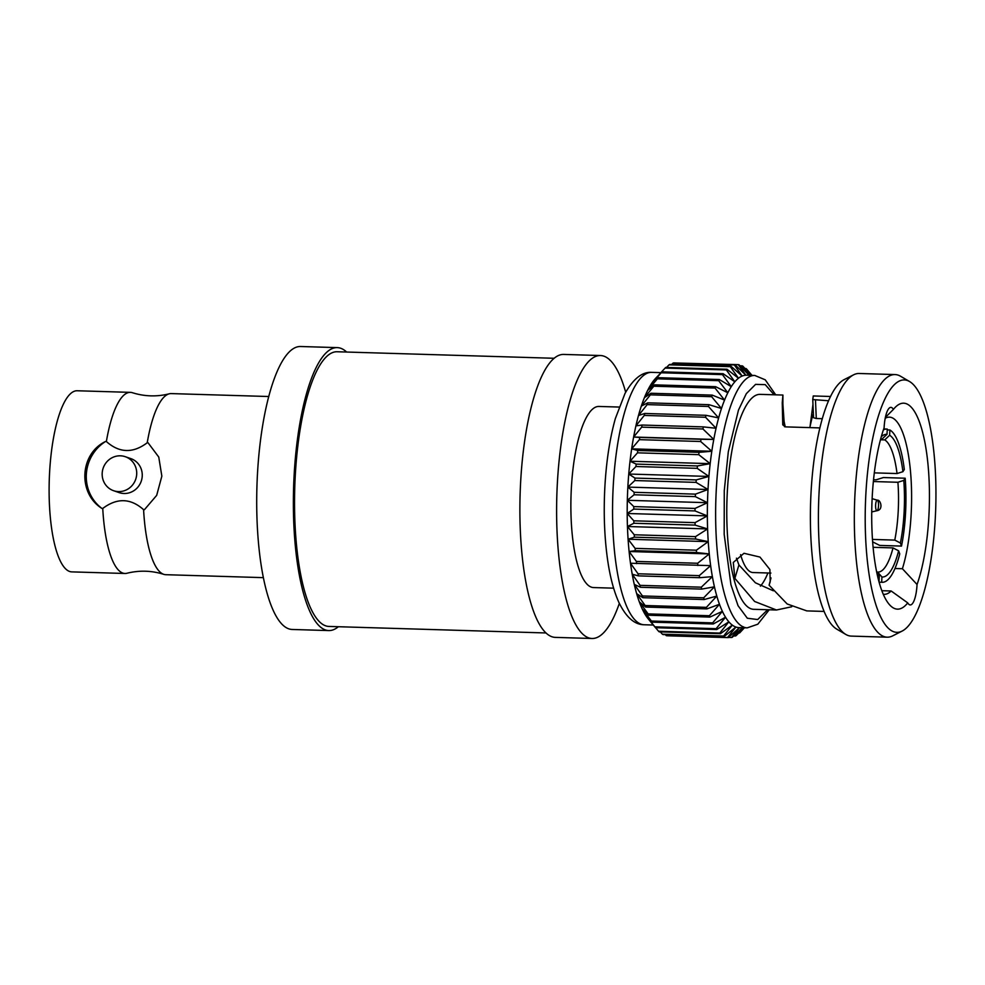 <?xml version="1.0" encoding="UTF-8"?>
<svg xmlns="http://www.w3.org/2000/svg" width="985" height="985" viewBox="0 0 985 985"><rect width="100%" height="100%" fill="white"/><g stroke="black" fill="none" stroke-linecap="round" stroke-linejoin="round"><path stroke-width="1.48" d="M613.618 588.168L593.536 587.565A90.595 25.253 -88.3 0 1 571.017 496.255A90.595 25.253 -88.3 0 1 598.991 406.448L619.06 407.051M619.331 603.386A141.544 39.449 -88.3 0 1 592.01 638.489A141.544 39.449 -88.3 0 1 557.338 483.66A141.544 39.449 -88.3 0 1 600.518 355.536A141.544 39.449 -88.3 0 1 625.684 392.202M592.01 638.489L555.281 637.381A141.544 39.449 -88.3 0 1 520.609 482.564A141.544 39.449 -88.3 0 1 563.789 354.428L600.518 355.536M545.936 632.961L328.892 626.435A137.395 38.292 -88.3 0 1 295.241 476.137A137.395 38.292 -88.3 0 1 337.153 351.756L554.198 358.281M338.36 626.719A141.544 39.449 -88.3 0 1 328.768 630.572A141.544 39.449 -88.3 0 1 294.096 475.755A141.544 39.449 -88.3 0 1 337.276 347.619A141.544 39.449 -88.3 0 1 346.621 352.039M328.768 630.572L292.102 629.464A141.544 39.449 -88.3 0 1 257.43 474.647A141.544 39.449 -88.3 0 1 300.61 346.511L337.276 347.619M268.782 396.524L171.255 393.594A90.595 25.253 91.7 0 0 169.235 393.815A90.595 25.253 91.7 0 0 147.221 442.757L148.058 442.782L158.757 457.052L161.848 476.149L156.677 495.369L144.426 509.701L143.588 509.676A90.595 25.253 91.7 0 0 163.805 574.354A90.595 25.253 91.7 0 0 165.812 574.698L263.34 577.641M136.693 474.228A17.976 17.201 108.9 0 1 113.62 490.715A17.976 17.201 108.9 0 1 103.179 468.121A17.976 17.201 108.9 0 1 125.267 456.695A17.976 17.201 108.9 0 1 136.693 474.228M113.62 490.715L119.148 492.611A17.976 17.201 -71.1 0 0 142.234 476.124A17.976 17.201 -71.1 0 0 130.808 458.604L125.267 456.695M147.221 442.757C132.963 453.494 119.345 453.075 106.368 441.526A90.595 25.253 -88.3 0 1 130.414 392.362A90.595 25.253 -88.3 0 1 132.421 392.719C144.586 396.524 156.861 396.893 169.235 393.815M105.53 441.502A40.262 38.526 -71.1 0 0 101.911 508.42C77.569 493.226 79.711 453.789 105.53 441.502L106.368 441.526M163.805 574.354C151.641 570.549 139.365 570.18 126.991 573.245A90.595 25.253 -88.3 0 1 124.972 573.479A90.595 25.253 -88.3 0 1 102.748 508.445L101.911 508.42M102.748 508.445C117.006 497.721 130.623 498.127 143.588 509.676M130.414 392.362L77.212 390.762A90.595 25.253 91.7 0 0 49.25 480.557A90.595 25.253 91.7 0 0 71.77 571.879L124.972 573.479M742.321 627.716L732.224 637.332A136.619 38.083 -88.3 0 1 731.535 637.492L739.587 627.605L728.235 637.615A136.619 38.083 -88.3 0 1 727.546 637.504L735.918 627.051L724.295 636.396A136.619 38.083 -88.3 0 1 723.618 636.027L732.323 625.118L720.454 633.687A136.619 38.083 -88.3 0 1 719.801 633.072L728.851 621.831L716.748 629.538A136.619 38.083 -88.3 0 1 716.12 628.676L654.877 626.829A136.619 38.083 91.7 0 0 655.505 627.704L648.216 618.851A126.252 35.189 -88.3 0 1 645.372 614.812A126.252 35.189 -88.3 0 1 642.232 608.939A126.252 35.189 -88.3 0 1 639.314 601.86A126.252 35.189 -88.3 0 1 636.655 593.647A126.252 35.189 -88.3 0 1 634.278 584.4A126.252 35.189 -88.3 0 1 632.222 574.23A126.252 35.189 -88.3 0 1 630.486 563.223A126.252 35.189 -88.3 0 1 629.107 551.514A126.252 35.189 -88.3 0 1 628.085 539.226A126.252 35.189 -88.3 0 1 627.445 526.507A126.252 35.189 -88.3 0 1 627.199 513.481A126.252 35.189 -88.3 0 1 627.334 500.294A126.252 35.189 -88.3 0 1 627.851 487.095L634.808 480.545L696.063 482.379A136.619 38.083 -88.3 0 1 696.223 479.917L708.904 476.444L697.208 468.343A136.619 38.083 -88.3 0 1 697.442 465.942L710.185 463.652L698.734 454.664A136.619 38.083 -88.3 0 1 699.042 452.337L711.81 451.265L700.655 441.502A136.619 38.083 -88.3 0 1 701.024 439.273L713.78 439.433L702.933 428.98A136.619 38.083 -88.3 0 1 703.364 426.887L716.058 428.278L705.531 417.258A136.619 38.083 -88.3 0 1 706.023 415.313L718.631 417.935L708.449 406.46A136.619 38.083 -88.3 0 1 708.978 404.675L721.476 408.492L711.626 396.684A136.619 38.083 -88.3 0 1 712.204 395.108L724.554 400.082L715.048 388.065A136.619 38.083 -88.3 0 1 715.664 386.686L727.829 392.769L718.668 380.678A136.619 38.083 -88.3 0 1 719.309 379.52L731.264 386.649L722.448 374.608A136.619 38.083 -88.3 0 1 723.113 373.697L734.822 381.798L726.339 369.929A136.619 38.083 -88.3 0 1 727.029 369.264L738.467 378.24L730.316 366.691A136.619 38.083 -88.3 0 1 731.005 366.272L742.161 376.048L734.317 364.918A136.619 38.083 -88.3 0 1 735.019 364.77L745.867 375.211L738.319 364.647A136.619 38.083 -88.3 0 1 739.009 364.745L749.523 375.777L742.259 365.866A136.619 38.083 -88.3 0 1 742.924 366.223L751.05 375.347M634.808 480.545A136.619 38.083 91.7 0 1 634.98 478.082L628.75 474.031L635.953 466.508A136.619 38.083 91.7 0 1 636.187 464.095L630.031 461.239L637.492 452.829A136.619 38.083 91.7 0 1 637.8 450.502L631.656 448.852L639.4 439.655A136.619 38.083 91.7 0 1 639.782 437.426L633.626 437.032L641.678 427.145A136.619 38.083 91.7 0 1 642.109 425.04L635.904 425.877L644.288 415.424A136.619 38.083 91.7 0 1 644.769 413.466L638.477 415.522L647.194 404.613A136.619 38.083 91.7 0 1 647.736 402.84L641.321 406.091L650.383 394.85A136.619 38.083 91.7 0 1 650.95 393.261L644.399 397.669L653.794 386.219A136.619 38.083 91.7 0 1 654.409 384.852L647.674 390.356L657.414 378.831A136.619 38.083 91.7 0 1 658.066 377.686L651.11 384.248L661.194 372.773A136.619 38.083 91.7 0 1 661.858 371.85L655.444 378.511A126.252 35.189 -88.3 0 0 654.668 379.385A126.252 35.189 -88.3 0 0 651.11 384.248A126.252 35.189 -88.3 0 0 647.674 390.356A126.252 35.189 -88.3 0 0 644.399 397.669A126.252 35.189 -88.3 0 0 641.321 406.091A126.252 35.189 -88.3 0 0 638.477 415.522A126.252 35.189 -88.3 0 0 635.904 425.877A126.252 35.189 -88.3 0 0 633.626 437.032A126.252 35.189 -88.3 0 0 631.656 448.852A126.252 35.189 -88.3 0 0 630.031 461.239A126.252 35.189 -88.3 0 0 628.75 474.031A126.252 35.189 91.7 0 0 627.851 487.095L708.006 489.508L696.063 482.379M634.98 478.082L696.223 479.917M695.324 496.625A136.619 38.083 -88.3 0 1 695.422 494.138L708.006 489.508A126.252 35.189 91.7 0 0 707.489 502.707L695.324 496.625L634.069 494.778L627.334 500.294L707.489 502.707A126.252 35.189 91.7 0 0 707.353 515.894L695.004 510.919L633.761 509.073L627.199 513.481L707.353 515.894A126.252 35.189 91.7 0 0 707.599 528.92L695.102 525.104L633.86 523.257L627.445 526.507L707.599 528.92A126.252 35.189 91.7 0 0 708.24 541.639L695.619 539.017L634.377 537.182L628.085 539.226L708.24 541.639A126.252 35.189 91.7 0 0 709.262 553.927L696.555 552.523L635.3 550.689L629.107 551.514L709.262 553.927A126.252 35.189 91.7 0 0 710.641 565.636L630.486 563.223L638.034 573.787A136.619 38.083 91.7 0 0 638.354 575.868L632.222 574.23L640.065 585.349A136.619 38.083 91.7 0 0 640.447 587.269L634.278 584.4L642.442 595.962A136.619 38.083 91.7 0 0 642.885 597.698L636.655 593.647L645.138 605.516A136.619 38.083 91.7 0 0 645.643 607.056L639.314 601.86L648.13 613.901A136.619 38.083 91.7 0 0 648.684 615.231L642.232 608.939L651.393 621.03A136.619 38.083 91.7 0 0 651.984 622.138L645.372 614.812L654.877 626.829M695.422 494.138L634.168 492.303L627.851 487.095M628.75 474.031L708.904 476.444A126.252 35.189 91.7 0 0 708.006 489.508M634.168 492.303A136.619 38.083 91.7 0 0 634.069 494.778M635.953 466.508L697.208 468.343M636.187 464.095L697.442 465.942M695.004 510.919A136.619 38.083 -88.3 0 1 695.028 508.432L707.489 502.707M695.028 508.432L633.786 506.585L627.334 500.294M630.031 461.239L710.185 463.652A126.252 35.189 91.7 0 0 708.904 476.444M633.786 506.585A136.619 38.083 91.7 0 0 633.761 509.073M637.492 452.829L698.734 454.664M637.8 450.502L699.042 452.337M695.102 525.104A136.619 38.083 -88.3 0 1 695.053 522.641L707.353 515.894M695.053 522.641L633.811 520.806L627.199 513.481M631.656 448.852L711.81 451.265A126.252 35.189 91.7 0 0 710.185 463.652M633.811 520.806A136.619 38.083 91.7 0 0 633.86 523.257M639.4 439.655L700.655 441.502M639.782 437.426L701.024 439.273M695.619 539.017A136.619 38.083 -88.3 0 1 695.508 536.628L707.599 528.92M695.508 536.628L634.254 534.781L627.445 526.507M633.626 437.032L713.78 439.433A126.252 35.189 91.7 0 0 711.81 451.265M634.254 534.781A136.619 38.083 91.7 0 0 634.377 537.182M641.678 427.145L702.933 428.98M642.109 425.04L703.364 426.887M696.555 552.523A136.619 38.083 -88.3 0 1 696.358 550.209L708.24 541.639M696.358 550.209L635.116 548.374L628.085 539.226M635.116 548.374A136.619 38.083 91.7 0 0 635.3 550.689M644.288 415.424L705.531 417.258M644.769 413.466L706.023 415.313M697.885 565.464A136.619 38.083 -88.3 0 1 697.626 563.26L709.262 553.927M697.626 563.26L636.384 561.425L629.107 551.514M636.384 561.425A136.619 38.083 91.7 0 0 636.642 563.629M647.194 404.613L708.449 406.46M647.736 402.84L708.978 404.675M699.609 577.702A136.619 38.083 -88.3 0 1 699.276 575.634L710.641 565.636A126.252 35.189 91.7 0 0 712.377 576.631L699.609 577.702L638.354 575.868M699.276 575.634L638.034 573.787M650.383 394.85L711.626 396.684M650.95 393.261L712.204 395.108M701.702 589.104A136.619 38.083 -88.3 0 1 701.308 587.183L712.377 576.631A126.252 35.189 91.7 0 0 714.433 586.814L701.702 589.104L640.447 587.269M701.308 587.183L640.065 585.349M653.794 386.219L715.048 388.065M654.409 384.852L715.664 386.686M704.14 599.545A136.619 38.083 -88.3 0 1 703.684 597.796L714.433 586.814A126.252 35.189 91.7 0 0 716.809 596.06L704.14 599.545L642.885 597.698M703.684 597.796L642.442 595.962M657.414 378.831L718.668 380.678M658.066 377.686L719.309 379.52M706.885 608.902A136.619 38.083 -88.3 0 1 706.393 607.351L716.809 596.06A126.252 35.189 91.7 0 0 719.469 604.273L706.885 608.902L645.643 607.056M706.393 607.351L645.138 605.516M661.194 372.773L722.448 374.608M661.858 371.85L723.113 373.697M709.939 617.078A136.619 38.083 -88.3 0 1 709.385 615.736L719.469 604.273A126.252 35.189 91.7 0 0 722.387 611.353L709.939 617.078L648.684 615.231M709.385 615.736L648.13 613.901M659.851 373.734L665.097 368.094L726.339 369.929M727.029 369.264L665.774 367.417A136.619 38.083 91.7 0 0 665.097 368.094M713.238 623.985A136.619 38.083 -88.3 0 1 712.647 622.877L722.387 611.353A126.252 35.189 91.7 0 0 725.526 617.226L713.238 623.985L651.984 622.138M712.647 622.877L651.393 621.03M666.5 367.442L669.061 364.844L730.316 366.691M731.005 366.272L669.763 364.438A136.619 38.083 91.7 0 0 669.061 364.844M716.12 628.676L725.526 617.226A126.252 35.189 91.7 0 0 728.851 621.831A126.252 35.189 91.7 0 0 732.323 625.118A126.252 35.189 91.7 0 0 735.918 627.051A126.252 35.189 91.7 0 0 738.935 627.605L747.196 627.864A126.252 35.189 -88.3 0 1 716.28 489.754A126.252 35.189 -88.3 0 1 754.793 375.457L746.519 375.211A126.252 35.189 91.7 0 0 745.867 375.211A126.252 35.189 91.7 0 0 742.161 376.048A126.252 35.189 91.7 0 0 738.467 378.24A126.252 35.189 91.7 0 0 734.822 381.798A126.252 35.189 91.7 0 0 731.264 386.649A126.252 35.189 91.7 0 0 727.829 392.769A126.252 35.189 91.7 0 0 724.554 400.082A126.252 35.189 91.7 0 0 721.476 408.492A126.252 35.189 91.7 0 0 718.631 417.935A126.252 35.189 91.7 0 0 716.058 428.278A126.252 35.189 91.7 0 0 713.78 439.433M716.748 629.538L655.505 627.704M671.585 364.487L673.075 363.083L734.317 364.918M735.019 364.77L673.765 362.923A136.619 38.083 91.7 0 0 673.075 363.083M719.801 633.072L658.546 631.237L655.579 627.704M658.546 631.237A136.619 38.083 91.7 0 0 659.199 631.853L720.454 633.687M676.818 363.022L738.319 364.647M723.618 636.027L662.363 634.192L660.307 631.89M662.363 634.192A136.619 38.083 91.7 0 0 663.04 634.549L724.295 636.396M740.018 365.792L742.259 365.866M727.546 637.504L666.291 635.67L665.281 634.623M666.291 635.67A136.619 38.083 91.7 0 0 666.98 635.768L728.235 637.615M751.333 375.359L746.088 368.562A136.619 38.083 -88.3 0 1 746.753 369.178L751.937 375.383M744.992 368.525L746.088 368.562M731.535 637.492L728.481 637.393M752.011 375.383L749.72 372.712M743.897 627.765L736.226 635.571A136.619 38.083 -88.3 0 1 735.536 635.978L743.293 626.78M735.536 635.978L733.714 635.928M744.426 627.777L740.203 632.321A136.619 38.083 -88.3 0 1 739.513 632.986L744.18 627.765M739.513 632.986L738.787 632.973M873.535 479.757L876.071 479.83L883.373 477.553L905.19 478.217L903.787 480.409A71.376 19.897 -88.3 0 1 900.388 543.018L901.509 546.084A76.658 21.362 91.7 0 0 905.19 478.217M901.509 546.084L879.703 545.419L872.636 541.848M881.292 436.7A71.376 19.897 -88.3 0 1 886.992 434.348L887.276 429.091A76.658 21.362 -88.3 0 0 886.771 429.054A76.658 21.362 -88.3 0 0 883.373 429.916M889.911 430.002L889.627 435.259A71.376 19.897 -88.3 0 1 902.913 471.692L904.316 469.5A76.658 21.362 -88.3 0 0 889.911 430.002L887.226 429.916M886.992 434.348L882.129 438.99A66.586 18.555 -88.3 0 0 881.87 438.978A66.586 18.555 -88.3 0 0 880.627 439.088M902.913 471.692L897.039 473.551A66.586 18.555 -88.3 0 0 884.764 439.901L889.627 435.259M882.166 582.295A76.658 21.362 -88.3 0 0 899.748 553.89L898.628 550.824A71.376 19.897 -88.3 0 1 881.944 577.001L881.661 582.258L879.088 582.184L882.166 582.295A76.658 21.362 -88.3 0 1 881.661 582.258M879.026 581.347L879.309 576.09A71.376 19.897 -88.3 0 1 877.155 574.329M900.388 543.018L894.774 540.1A66.586 18.555 -88.3 0 0 898.185 511.818A66.586 18.555 -88.3 0 0 897.914 482.268L903.787 480.409M881.944 577.001L877.61 572.076A66.586 18.555 -88.3 0 0 877.869 572.088A66.586 18.555 -88.3 0 0 893.013 547.906L898.628 550.824M876.958 573.418L879.309 576.09M887.177 637.184L851.262 636.101A131.362 36.617 -88.3 0 1 845.795 634.438A131.362 36.617 -88.3 0 1 818.609 503.692A131.362 36.617 -88.3 0 1 853.601 374.817A131.362 36.617 -88.3 0 1 859.154 373.487L895.07 374.571A131.362 36.617 91.7 0 0 855.005 493.485A131.362 36.617 91.7 0 0 887.177 637.184A131.362 36.617 91.7 0 0 892.73 635.842L902.125 631.077A126.252 35.189 -88.3 0 1 865.852 494.261A126.252 35.189 -88.3 0 1 909.623 381.564A126.252 35.189 -88.3 0 1 935.75 507.213A126.252 35.189 -88.3 0 1 902.125 631.077M909.623 381.564L900.536 376.233A131.362 36.617 91.7 0 0 895.07 374.571M872.464 539.423L894.774 540.1M893.013 547.906L873.092 547.315M876.662 572.051L877.61 572.076M884.764 439.901L880.455 439.766M874.311 472.874L897.039 473.551M897.914 482.268L873.363 481.53M819.902 427.909L785.648 426.887L782.755 424.843L782.25 402.754L782.915 395.047L760.137 394.369A107.525 29.969 91.7 0 0 726.942 500.934A107.525 29.969 91.7 0 0 753.673 609.309L776.463 609.998L754.645 601.478L734.859 578.367L733.283 562.46L743.995 553.287L759.952 557.067L769.888 569.502L770.208 581.778L769.1 585.188L787.175 603.977L806.801 610.897L824.088 611.426M853.601 374.817L844.207 379.594A126.252 35.189 91.7 0 0 810.581 503.458A126.252 35.189 91.7 0 0 836.708 629.107L845.795 634.438M791.743 606.76L776.463 609.998M782.915 395.047L782.841 408.221M830.552 396.475L813.265 395.958L812.76 399.565L828.582 400.76M893.395 409.428A103.031 28.713 -88.3 0 1 895.205 407.359A103.031 28.713 -88.3 0 1 927.193 457.114A103.031 28.713 -88.3 0 1 917.047 584.499A22.261 6.205 -88.3 0 1 910.251 604.938A22.261 6.205 -88.3 0 1 907.751 602.894A103.031 28.713 -88.3 0 1 889.283 604.458A103.031 28.713 -88.3 0 1 871.86 526.803A103.031 28.713 -88.3 0 1 884.099 427.822A22.261 6.205 -88.3 0 1 890.908 407.371A22.261 6.205 -88.3 0 1 893.395 409.428L886.512 416.261M784.454 426.69L782.718 401.708M809.805 427.613L812.699 414.833L813.548 417.738L816.282 418.514L815.494 400.366M812.773 399.578L813.548 417.738M816.282 418.514L822.315 418.687M740.585 554.654A70.785 19.725 91.7 0 0 753.045 572.544L770.898 573.073M885.207 418.293A88.65 24.711 -88.3 0 1 889.43 417.135A88.65 24.711 -88.3 0 1 911.15 514.096A88.65 24.711 -88.3 0 1 902.408 568.727L917.047 584.499M773.348 590.803L755.396 582.788L738.922 564.934L734.859 578.367M771.009 577.912L769.1 585.188M738.922 564.934L736.46 558.163M881.821 590.704L891.154 590.988L907.751 602.894M902.408 568.727L894.959 568.505M891.154 590.988A88.65 24.711 -88.3 0 1 884.111 594.349A88.65 24.711 -88.3 0 1 883.262 594.275M760.408 586.137A88.65 24.711 91.7 0 0 767.918 572.987M877.266 500.195A5.257 1.465 -88.3 0 1 877.327 500.208A5.257 1.465 -88.3 0 1 877.339 500.22A5.257 1.465 -88.3 0 1 878.534 505.49A5.257 1.465 -88.3 0 1 877.019 510.698L877.019 510.698A5.257 1.465 -88.3 0 1 875.603 505.527A5.257 1.465 -88.3 0 1 877.266 500.195C880.442 499.309 883.779 509.688 877.019 510.698L871.725 511.929M644.128 624.761C634.512 624.675 626.103 617.238 618.888 602.438C613.704 590.914 609.9 576.36 607.449 558.766C604.384 536.505 603.522 512.68 604.852 487.267C606.292 461.386 609.789 438.485 615.354 418.563L625.019 393.421C633.343 378.745 642.232 371.727 651.713 372.367A126.252 35.189 91.7 0 0 613.199 486.664A126.252 35.189 91.7 0 0 644.128 624.761L653.289 625.032M767.647 609.74L757.687 619.553L747.32 618.235L738.036 605.677L730.944 584.758L724.184 534.35L724.27 490.653L728.309 451.733L738.479 410.08L746.334 393.655L755.581 384.372L765.234 384.642L774.111 394.788M651.713 372.367L660.861 372.638M785.217 426.85L783.629 419.265M775.712 394.837L765.234 379.816L754.793 375.457M747.196 627.864L757.81 624.207L769.248 609.777M883.693 428.967L886.771 429.054M810.187 425.495L812.97 404.318M813.179 409.144L812.76 399.565M877.339 500.22L872.131 498.656"/></g></svg>
